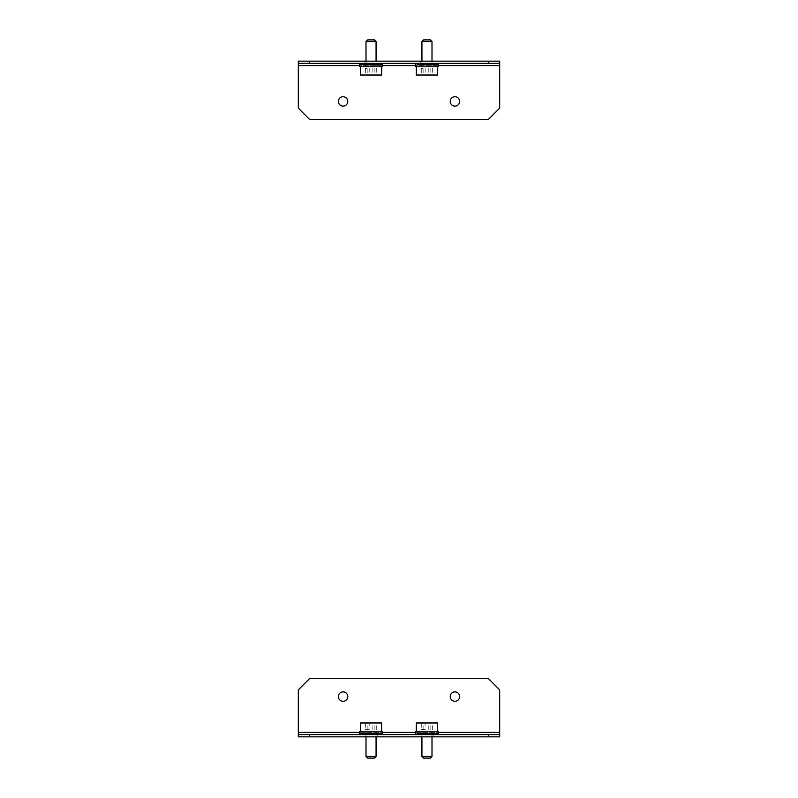 <?xml version="1.0" encoding="UTF-8"?>
<svg xmlns="http://www.w3.org/2000/svg" width="798" height="798" viewBox="0 0 798 798"><rect width="100%" height="100%" fill="white"/><g stroke="black" fill="none" stroke-linecap="round" stroke-linejoin="round"><path stroke-width="0.6" stroke-dasharray="3.99 2.99" d="M347.768 101.426A4.698 4.698 0 0 0 343.07 96.728A4.698 4.698 0 0 0 338.362 101.426A4.698 4.698 0 0 0 343.07 106.124A4.698 4.698 0 0 0 347.768 101.426M459.638 101.426A4.698 4.698 0 0 0 454.93 96.728A4.698 4.698 0 0 0 450.232 101.426A4.698 4.698 0 0 0 454.93 106.124A4.698 4.698 0 0 0 459.638 101.426M433.124 61.157L420.815 61.157L433.124 61.157L433.124 63.391L420.815 63.391L433.124 63.391M420.815 61.157L420.815 63.391M377.185 61.157L364.876 61.157L377.185 61.157L377.185 63.391L364.876 63.391L377.185 63.391M364.876 61.157L364.876 63.391M499.678 63.391L499.678 61.157L298.322 61.157L298.322 63.391L499.678 63.391M499.678 65.626L298.322 65.626L298.322 108.139L309.504 119.331L488.496 119.331L499.678 108.139L499.678 61.157M298.322 65.626L298.322 61.157M450.232 696.574A4.698 4.698 0 0 0 454.93 701.272A4.698 4.698 0 0 0 459.638 696.574A4.698 4.698 0 0 0 454.93 691.876A4.698 4.698 0 0 0 450.232 696.574M338.362 696.574A4.698 4.698 0 0 0 343.07 701.272A4.698 4.698 0 0 0 347.768 696.574A4.698 4.698 0 0 0 343.07 691.876A4.698 4.698 0 0 0 338.362 696.574M364.876 736.843L377.185 736.843L364.876 736.843L364.876 734.609L377.185 734.609L364.876 734.609M377.185 736.843L377.185 734.609M420.815 736.843L433.124 736.843L420.815 736.843L420.815 734.609L433.124 734.609L420.815 734.609M433.124 736.843L433.124 734.609M298.322 734.609L298.322 736.843L499.678 736.843L499.678 734.609L298.322 734.609M298.322 732.374L499.678 732.374L499.678 689.861L488.496 678.669L309.504 678.669L298.322 689.861L298.322 736.843M499.678 732.374L499.678 736.843M421.544 63.391L415.838 63.391L421.544 63.391L421.544 64.508L421.384 63.391L416.077 63.391L416.077 64.508L416.865 64.508L416.865 63.391L419.229 63.391L419.229 64.508L420.875 64.508L420.875 63.391L424.456 63.391L424.456 64.508L426.521 64.508L426.521 63.391L430.361 63.391L428.157 63.391L428.157 64.508L430.072 64.508L430.072 63.391L430.79 63.391L430.79 64.508L432.047 64.508L432.396 63.391L432.676 64.508L432.666 63.391L432.546 64.508L431.748 64.508L431.748 63.391L431.199 64.508L429.553 64.508L429.553 63.391L433.055 63.391L429.553 63.391M429.474 64.508L426.671 64.508L426.671 63.391L427.419 63.391L423.568 63.391L426.671 63.391M425.773 63.391L425.773 64.508L423.858 64.508L423.858 63.391L418.581 63.391L423.858 63.391M424.785 66.753L432.676 66.753L424.785 66.753M430.361 63.391L430.361 64.508L432.277 64.508L432.277 63.391L430.072 63.391M438.381 66.753L415.559 66.753M416.077 63.391L421.274 63.391M430.79 63.391L435.359 63.391L435.359 64.508L436.616 64.508L436.616 63.391L438.102 63.391L432.396 63.391M436.616 63.391L432.047 63.391M435.359 63.391L432.277 63.391M426.521 63.391L428.157 63.391M424.456 63.391L420.875 63.391M431.199 63.391L431.748 63.391M419.229 63.391L416.865 63.391M438.102 63.391L438.102 64.508L438.371 63.391M423.149 63.391L423.149 64.508L421.883 64.508L421.883 63.391M421.384 63.391L421.384 64.508L422.182 64.508L422.182 63.391M422.731 63.391L422.731 64.508L424.376 64.508L424.376 63.391M425.214 63.391L425.214 64.508L427.269 64.508L427.269 63.391M431.748 64.508L432.546 64.508M422.182 64.508L416.865 64.508M421.384 64.508L416.077 64.508M420.875 64.508L424.376 64.508M419.229 64.508L422.731 64.508M426.521 64.508L427.269 64.508M424.456 64.508L425.214 64.508M432.277 64.508L430.072 64.508M430.361 64.508L428.157 64.508M436.616 64.508L432.047 64.508M435.359 64.508L430.79 64.508M421.883 64.508L423.149 64.508M429.553 64.508L431.199 64.508M426.671 64.508L427.419 64.508M425.773 64.508L423.568 64.508M423.858 64.508L421.653 64.508M438.102 64.508L432.396 64.508M438.371 64.508L432.666 64.508L432.676 66.753M430.252 39.9L423.678 39.9M421.933 41.576L431.997 41.576M416.556 66.753L437.593 66.753L416.556 66.753M416.337 75.022L437.593 75.022M422.032 66.753L431.997 66.753L422.032 66.753M423.11 75.022L432.656 75.022L423.11 75.022L423.11 68.319L421.274 68.319L421.274 75.022M421.274 68.319L423.11 68.319M428.795 68.319L428.795 75.022M432.656 68.319L432.656 75.022M430.83 68.319L430.83 75.022M425.135 68.319L425.135 75.022M374.322 39.9L367.748 39.9M366.003 41.576L376.067 41.576M360.626 66.753L381.663 66.753L360.626 66.753M360.407 75.022L381.663 75.022M366.102 66.753L376.067 66.753L366.102 66.753M367.17 75.022L376.726 75.022L367.17 75.022L367.17 68.319L365.344 68.319L365.344 75.022M365.344 68.319L367.17 68.319M372.866 68.319L372.866 75.022M376.726 68.319L376.726 75.022M374.89 68.319L374.89 75.022M369.205 68.319L369.205 75.022M365.604 63.391L359.898 63.391L365.604 63.391L365.604 64.508L365.454 63.391L360.137 63.391L360.137 64.508L360.935 64.508L360.935 63.391L363.299 63.391L363.299 64.508L364.945 64.508L364.945 63.391L368.526 63.391L368.526 64.508L370.581 64.508L370.581 63.391L374.432 63.391L372.227 63.391L372.227 64.508L374.142 64.508L374.142 63.391L374.851 63.391L374.851 64.508L376.117 64.508L376.457 63.391L376.736 64.508L376.726 63.391L376.616 64.508L375.818 64.508L375.818 63.391L375.269 64.508L373.624 64.508L373.624 63.391L377.125 63.391L373.624 63.391M373.544 64.508L370.731 64.508L370.731 63.391L371.479 63.391L367.639 63.391L370.731 63.391M369.843 63.391L369.843 64.508L367.928 64.508L367.928 63.391L362.641 63.391L367.928 63.391M368.846 66.753L376.736 66.753L368.846 66.753M374.432 63.391L374.432 64.508L376.347 64.508L376.347 63.391L374.142 63.391M382.442 66.753L359.619 66.753M360.137 63.391L365.334 63.391M374.851 63.391L379.419 63.391L379.419 64.508L380.686 64.508L380.686 63.391L382.162 63.391L376.457 63.391M380.686 63.391L376.117 63.391M379.419 63.391L376.347 63.391M370.581 63.391L372.227 63.391M368.526 63.391L364.945 63.391M382.442 63.391L382.432 64.508L376.726 64.508M375.269 63.391L375.818 63.391M363.299 63.391L360.935 63.391M382.162 63.391L382.432 64.508M367.21 63.391L367.21 64.508L365.953 64.508L365.953 63.391M365.324 66.753L365.334 64.508L359.898 64.508L365.604 64.508M365.454 63.391L365.454 64.508L366.252 64.508L366.252 63.391M366.801 63.391L366.801 64.508L368.447 64.508L368.447 63.391M369.274 63.391L369.274 64.508L371.329 64.508L371.329 63.391M375.818 64.508L376.616 64.508M366.252 64.508L360.935 64.508M365.454 64.508L360.137 64.508M364.945 64.508L368.447 64.508M363.299 64.508L366.801 64.508M370.581 64.508L371.329 64.508M368.526 64.508L369.274 64.508M376.347 64.508L374.142 64.508M374.432 64.508L372.227 64.508M380.686 64.508L376.117 64.508M379.419 64.508L374.851 64.508M365.953 64.508L367.21 64.508M373.624 64.508L375.269 64.508M370.731 64.508L371.479 64.508M369.843 64.508L367.639 64.508M367.928 64.508L365.723 64.508M382.162 64.508L376.457 64.508M423.608 758.1L430.252 758.1M431.997 756.424L421.933 756.424M416.556 731.247L437.593 731.247L416.556 731.247M437.593 722.978L416.337 722.978M422.032 731.247L431.997 731.247L422.032 731.247M425.135 722.978L432.656 722.978L425.135 722.978L425.135 729.681L421.274 729.681L421.274 722.978M421.274 729.681L425.135 729.681M430.83 729.681L430.83 722.978M432.656 729.681L432.656 722.978M428.795 729.681L428.795 722.978M423.11 729.681L423.11 722.978M423.858 734.609L418.581 734.609L423.858 734.609L423.858 733.492L425.773 733.492L425.773 734.609L426.671 734.609L426.671 733.492L429.474 733.492M429.553 734.609L433.055 734.609L429.553 734.609L429.553 733.492L431.199 733.492L431.199 734.609L431.748 733.492L432.546 733.492L432.546 734.609L432.676 733.492L432.396 734.609L438.102 734.609L436.616 734.609L436.616 733.492L435.359 733.492L435.359 734.609L432.277 734.609L432.277 733.492L430.361 733.492L430.361 734.609L426.521 734.609L426.521 733.492L424.456 733.492L424.456 734.609L420.875 734.609L420.875 733.492L419.229 733.492L419.229 734.609L416.865 734.609L416.865 733.492L416.077 733.492L415.559 734.609L421.384 734.609L416.077 734.609M426.521 734.609L428.157 734.609L428.157 733.492L430.072 733.492L430.072 734.609L430.79 734.609L430.79 733.492L432.047 733.492L432.396 734.609M429.154 731.247L421.264 731.247L429.154 731.247M415.559 731.247L438.381 731.247M421.883 734.609L415.838 734.609L421.883 734.609L421.883 733.492L423.149 733.492L423.149 734.609M425.773 734.609L426.671 734.609M431.748 734.609L431.199 734.609M427.269 734.609L427.269 733.492L425.214 733.492L425.214 734.609L420.875 734.609M425.214 734.609L424.456 734.609M428.157 734.609L430.361 734.609M430.072 734.609L432.277 734.609M430.79 734.609L435.359 734.609M432.047 734.609L436.616 734.609M416.865 734.609L419.229 734.609M438.371 734.609L438.371 733.492L438.102 734.609M424.376 734.609L424.376 733.492L422.731 733.492L422.731 734.609M422.182 734.609L422.182 733.492L421.384 733.492L421.384 734.609M421.274 734.609L421.274 733.492L421.544 734.609M432.546 733.492L431.748 733.492M421.384 733.492L416.077 733.492M422.182 733.492L416.865 733.492M421.883 733.492L423.149 733.492M423.568 733.492L425.773 733.492M421.653 733.492L423.858 733.492M427.419 733.492L426.671 733.492M425.214 733.492L424.456 733.492M427.269 733.492L426.521 733.492M432.396 733.492L438.102 733.492M432.676 731.247L432.676 733.492L438.371 733.492M430.79 733.492L435.359 733.492M432.047 733.492L436.616 733.492M430.072 733.492L432.277 733.492M428.157 733.492L430.361 733.492M424.376 733.492L420.875 733.492M422.731 733.492L419.229 733.492M431.199 733.492L429.553 733.492M367.679 758.1L374.322 758.1M376.067 756.424L366.003 756.424M360.626 731.247L381.663 731.247L360.626 731.247M381.663 722.978L360.407 722.978M366.102 731.247L376.067 731.247L366.102 731.247M369.205 722.978L376.726 722.978L369.205 722.978L369.205 729.681L365.344 729.681L365.344 722.978M365.344 729.681L369.205 729.681M374.89 729.681L374.89 722.978M376.726 729.681L376.726 722.978M372.866 729.681L372.866 722.978M367.17 729.681L367.17 722.978M367.928 734.609L362.641 734.609L367.928 734.609L367.928 733.492L369.843 733.492L369.843 734.609L370.731 734.609L370.731 733.492L373.544 733.492M373.624 734.609L377.125 734.609L373.624 734.609L373.624 733.492L375.269 733.492L375.269 734.609L375.818 733.492L376.616 733.492L376.616 734.609L376.736 733.492L376.457 734.609L382.162 734.609L380.686 734.609L380.686 733.492L379.419 733.492L379.419 734.609L376.347 734.609L376.347 733.492L374.432 733.492L374.432 734.609L370.581 734.609L370.581 733.492L368.526 733.492L368.526 734.609L364.945 734.609L364.945 733.492L363.299 733.492L363.299 734.609L360.935 734.609L360.935 733.492L360.137 733.492L359.619 734.609L365.454 734.609L360.137 734.609M370.581 734.609L372.227 734.609L372.227 733.492L374.142 733.492L374.142 734.609L374.851 734.609L374.851 733.492L376.117 733.492L376.457 734.609M373.215 731.247L365.324 731.247L373.215 731.247M359.619 731.247L382.442 731.247M365.953 734.609L359.898 734.609L365.953 734.609L365.953 733.492L367.21 733.492L367.21 734.609M369.843 734.609L370.731 734.609M375.818 734.609L375.269 734.609M371.329 734.609L371.329 733.492L369.274 733.492L369.274 734.609L364.945 734.609M369.274 734.609L368.526 734.609M372.227 734.609L374.432 734.609M374.142 734.609L376.347 734.609M374.851 734.609L379.419 734.609M376.117 734.609L380.686 734.609M360.935 734.609L363.299 734.609M382.432 734.609L382.432 733.492L382.162 734.609M368.447 734.609L368.447 733.492L366.801 733.492L366.801 734.609M366.252 734.609L366.252 733.492L365.454 733.492L365.454 734.609M365.334 734.609L365.334 733.492L365.604 734.609M376.616 733.492L375.818 733.492M365.454 733.492L360.137 733.492M366.252 733.492L360.935 733.492M365.324 731.247L365.324 733.492L359.898 733.492L365.604 733.492M365.953 733.492L367.21 733.492M367.639 733.492L369.843 733.492M365.723 733.492L367.928 733.492M371.479 733.492L370.731 733.492M369.274 733.492L368.526 733.492M371.329 733.492L370.581 733.492M376.457 733.492L382.162 733.492M376.726 733.492L382.432 733.492M374.851 733.492L379.419 733.492M376.117 733.492L380.686 733.492M374.142 733.492L376.347 733.492M372.227 733.492L374.432 733.492M368.447 733.492L364.945 733.492M366.801 733.492L363.299 733.492M375.269 733.492L373.624 733.492M438.381 65.626L415.559 65.626M382.442 65.626L359.619 65.626M359.619 732.374L382.442 732.374M415.559 732.374L438.381 732.374M421.264 64.508L421.264 66.753M431.997 61.157L431.997 66.753M421.933 61.157L421.933 66.753M376.067 61.157L376.067 66.753M366.003 61.157L366.003 66.753M376.736 64.508L376.736 66.753M421.933 736.843L421.933 731.247M431.997 736.843L431.997 731.247M421.264 733.492L421.264 731.247M366.003 736.843L366.003 731.247M376.067 736.843L376.067 731.247M376.736 733.492L376.736 731.247"/><path stroke-width="1.2" d="M347.768 101.426A4.698 4.698 0 0 0 343.07 96.728A4.698 4.698 0 0 0 338.362 101.426A4.698 4.698 0 0 0 343.07 106.124A4.698 4.698 0 0 0 347.768 101.426M459.638 101.426A4.698 4.698 0 0 0 454.93 96.728A4.698 4.698 0 0 0 450.232 101.426A4.698 4.698 0 0 0 454.93 106.124A4.698 4.698 0 0 0 459.638 101.426M359.619 65.626L298.322 65.626L298.322 108.139L309.504 119.331L488.496 119.331L499.678 108.139L499.678 63.391L298.322 63.391L298.322 61.157L309.504 61.157L309.504 63.391M488.496 63.391L488.496 61.157L499.678 61.157L499.678 63.391M298.322 65.626L298.322 63.391M488.496 61.157L309.504 61.157M450.232 696.574A4.698 4.698 0 0 0 454.93 701.272A4.698 4.698 0 0 0 459.638 696.574A4.698 4.698 0 0 0 454.93 691.876A4.698 4.698 0 0 0 450.232 696.574M338.362 696.574A4.698 4.698 0 0 0 343.07 701.272A4.698 4.698 0 0 0 347.768 696.574A4.698 4.698 0 0 0 343.07 691.876A4.698 4.698 0 0 0 338.362 696.574M438.381 732.374L499.678 732.374L499.678 689.861L488.496 678.669L309.504 678.669L298.322 689.861L298.322 734.609L499.678 734.609L499.678 736.843L488.496 736.843L488.496 734.609M309.504 734.609L309.504 736.843L298.322 736.843L298.322 734.609M499.678 732.374L499.678 734.609M309.504 736.843L488.496 736.843M428.726 63.391L428.726 64.508M415.838 63.391L415.559 66.753L438.381 66.753L438.381 63.391M423.568 63.391L423.568 64.508L421.653 64.508L421.653 63.391M418.581 63.391L418.581 64.508L417.314 64.508L417.314 63.391M437.863 63.391L437.863 64.508L437.065 64.508L437.065 63.391M434.701 63.391L434.701 64.508L433.055 64.508L433.055 63.391M429.474 63.391L429.474 64.508L427.419 64.508L427.419 63.391M437.863 64.508L437.065 64.508M418.581 64.508L417.314 64.508M433.055 64.508L434.701 64.508M430.252 39.9L423.608 39.9L421.933 41.576L421.933 61.157M430.322 39.9L431.997 41.576L421.933 41.576M437.593 66.753L437.593 75.022L416.337 75.022L416.337 66.753M374.322 39.9L367.679 39.9L366.003 41.576L366.003 61.157M374.392 39.9L376.067 41.576L366.003 41.576M381.663 66.753L381.663 75.022L360.407 75.022L360.407 66.753M372.786 63.391L372.786 64.508M359.619 63.391L359.619 66.753L382.442 66.753L382.442 63.391M367.639 63.391L367.639 64.508L365.723 64.508L365.723 63.391M362.641 63.391L362.641 64.508L361.384 64.508L361.384 63.391M359.898 63.391L359.898 64.508L359.629 63.391M381.923 63.391L381.923 64.508L381.135 64.508L381.135 63.391M378.771 63.391L378.771 64.508L377.125 64.508L377.125 63.391M373.544 63.391L373.544 64.508L371.479 64.508L371.479 63.391M381.923 64.508L381.135 64.508M362.641 64.508L361.384 64.508M377.125 64.508L378.771 64.508M430.252 758.1L423.608 758.1L421.933 756.424L431.997 756.424L431.997 736.843M416.337 731.247L416.337 722.978L437.593 722.978L437.593 731.247M428.726 733.492L428.726 734.609M421.653 734.609L421.653 733.492L423.568 733.492L423.568 734.609M438.381 734.609L438.381 731.247L415.559 731.247L415.838 734.609M417.314 734.609L417.314 733.492L418.581 733.492L418.581 734.609M427.419 734.609L427.419 733.492L429.474 733.492L429.474 734.609M433.055 734.609L433.055 733.492L434.701 733.492L434.701 734.609M437.065 734.609L437.065 733.492L437.863 733.492L437.863 734.609M437.863 733.492L437.065 733.492M417.314 733.492L418.581 733.492M434.701 733.492L433.055 733.492M374.322 758.1L367.679 758.1L366.003 756.424L376.067 756.424L376.067 736.843M360.407 731.247L360.407 722.978L381.663 722.978L381.663 731.247M372.786 733.492L372.786 734.609M365.723 734.609L365.723 733.492L367.639 733.492L367.639 734.609M382.442 734.609L382.442 731.247L359.619 731.247L359.619 734.609M359.629 734.609L359.629 733.492L359.898 734.609M361.384 734.609L361.384 733.492L362.641 733.492L362.641 734.609M371.479 734.609L371.479 733.492L373.544 733.492L373.544 734.609M377.125 734.609L377.125 733.492L378.771 733.492L378.771 734.609M381.135 734.609L381.135 733.492L381.923 733.492L381.923 734.609M381.923 733.492L381.135 733.492M361.384 733.492L362.641 733.492M378.771 733.492L377.125 733.492M499.678 65.626L438.381 65.626M415.559 65.626L382.442 65.626M298.322 732.374L359.619 732.374M382.442 732.374L415.559 732.374M431.997 41.576L431.997 61.157M376.067 41.576L376.067 61.157M421.933 756.424L421.933 736.843M430.322 758.1L431.997 756.424M366.003 756.424L366.003 736.843M374.392 758.1L376.067 756.424"/></g></svg>
